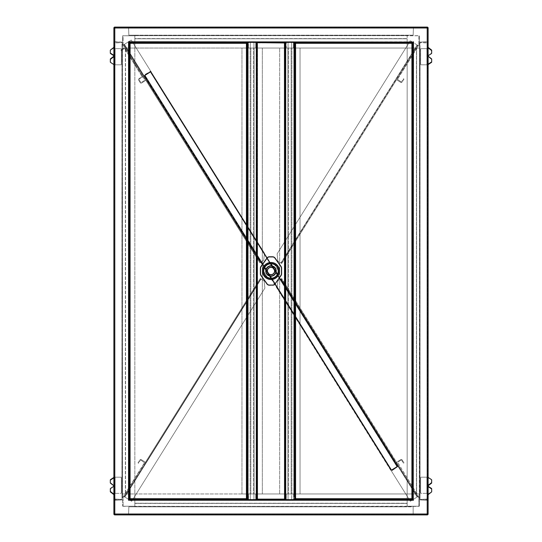 <?xml version="1.0" encoding="UTF-8"?>
<svg xmlns="http://www.w3.org/2000/svg" width="542" height="542" viewBox="0 0 542 542"><rect width="100%" height="100%" fill="white"/><g stroke="black" fill="none" stroke-linecap="round" stroke-linejoin="round"><path stroke-width="0.41" stroke-dasharray="2.71 2.03" d="M294.943 499.019L294.943 42.981L295.241 499.019L295.241 43.502L295.776 43.502L295.776 42.662L295.261 42.662L412.232 42.662L411.717 43.502L412.55 43.502L412.55 42.981L412.55 499.019L412.55 498.498L411.717 498.498L411.717 499.338L412.232 499.338L295.261 499.338L411.717 499.338L295.776 499.338L295.776 498.498L294.943 498.498L294.943 499.019L294.943 498.498L295.776 498.498L294.943 498.498L294.943 43.502L294.943 498.498L295.776 498.498L295.776 499.338L295.261 499.04L295.776 499.04L295.776 498.498L295.776 499.04L411.717 499.04L295.776 499.338L411.717 499.338L411.717 498.498L412.232 499.338L411.717 499.338L411.717 498.498L412.55 498.498L412.55 43.502L412.55 498.498L411.717 498.498L412.252 498.498L412.252 499.019L412.252 43.502L412.55 499.019L412.55 43.502L411.717 43.502L412.55 42.981L412.55 43.502L411.717 43.502L411.717 42.662L295.776 42.662L411.717 42.662L411.717 43.502L411.717 42.96L295.776 42.96L411.717 42.662L295.776 42.662L295.776 43.502L295.776 42.96L295.776 43.502L294.943 43.502L295.776 43.502L295.241 43.502L294.943 499.019M294.943 42.981L295.241 43.502L294.943 42.981M295.261 42.662L295.776 42.96L295.261 42.662M269.015 267.829A3.74 3.74 0 0 0 267.829 272.985A3.74 3.74 0 0 0 272.985 274.171A3.74 3.74 0 0 1 267.829 272.985A3.74 3.74 0 0 1 269.015 267.829A3.74 3.74 0 0 1 274.171 269.015A3.74 3.74 0 0 1 272.985 274.171A3.74 3.74 0 0 0 274.171 269.015A3.74 3.74 0 0 0 269.015 267.829A3.74 3.74 0 0 0 267.829 272.985A3.74 3.74 0 0 0 272.985 274.171A3.74 3.74 0 0 0 274.171 269.015A3.74 3.74 0 0 0 269.015 267.829A3.74 3.74 0 0 1 274.171 269.015A3.74 3.74 0 0 1 272.985 274.171A3.74 3.74 0 0 1 267.829 272.985A3.74 3.74 0 0 1 269.015 267.829A3.74 3.74 0 0 0 267.829 272.985A3.74 3.74 0 0 0 272.985 274.171A3.74 3.74 0 0 0 274.171 269.015A3.74 3.74 0 0 0 269.015 267.829A3.74 3.74 0 0 1 274.171 269.015A3.74 3.74 0 0 1 272.985 274.171A3.74 3.74 0 0 1 267.829 272.985A3.74 3.74 0 0 1 269.015 267.829A3.74 3.74 0 0 0 267.829 272.985A3.74 3.74 0 0 0 272.985 274.171A3.74 3.74 0 0 0 274.171 269.015A3.74 3.74 0 0 0 269.015 267.829M272.904 274.049A3.591 3.591 0 0 1 267.951 272.904A3.591 3.591 0 0 1 269.096 267.951A3.591 3.591 0 0 1 274.049 269.096A3.591 3.591 0 0 1 272.904 274.049M266.061 271A4.939 4.939 0 0 1 271 266.061A4.939 4.939 0 0 1 275.939 271A4.939 4.939 0 0 1 271 275.939A4.939 4.939 0 0 1 266.061 271M265.912 271A5.088 5.088 0 0 0 271 276.088A5.088 5.088 0 0 0 276.088 271A5.088 5.088 0 0 1 271 276.088A5.088 5.088 0 0 1 265.912 271A5.088 5.088 0 0 1 271 265.912A5.088 5.088 0 0 1 276.088 271A5.088 5.088 0 0 0 271 265.912A5.088 5.088 0 0 0 265.912 271A5.088 5.088 0 0 0 271 276.088A5.088 5.088 0 0 0 276.088 271A5.088 5.088 0 0 0 271 265.912A5.088 5.088 0 0 0 265.912 271M278.331 271A7.331 7.331 0 0 1 271 278.331A7.331 7.331 0 0 1 263.669 271A7.331 7.331 0 0 1 271 263.669A7.331 7.331 0 0 1 278.331 271A7.331 7.331 0 0 1 271 278.331A7.331 7.331 0 0 1 263.669 271A7.331 7.331 0 0 1 271 263.669A7.331 7.331 0 0 1 278.331 271A7.331 7.331 0 0 0 271 263.669A7.331 7.331 0 0 0 263.669 271A7.331 7.331 0 0 0 271 278.331A7.331 7.331 0 0 0 278.331 271M262.619 271A8.381 8.381 0 0 0 271 279.381A8.381 8.381 0 0 0 279.381 271A8.381 8.381 0 0 1 271 279.381A8.381 8.381 0 0 1 262.619 271A8.381 8.381 0 0 1 271 262.619A8.381 8.381 0 0 1 279.381 271A8.381 8.381 0 0 0 271 262.619A8.381 8.381 0 0 0 262.619 271A8.381 8.381 0 0 0 271 279.381A8.381 8.381 0 0 0 279.381 271A8.381 8.381 0 0 0 271 262.619A8.381 8.381 0 0 0 262.619 271A8.381 8.381 0 0 0 271 279.381A8.381 8.381 0 0 0 279.381 271A8.381 8.381 0 0 0 271 262.619A8.381 8.381 0 0 0 262.619 271A8.381 8.381 0 0 1 271 262.619A8.381 8.381 0 0 1 279.381 271A8.381 8.381 0 0 0 271 262.619A8.381 8.381 0 0 0 262.619 271A8.381 8.381 0 0 1 271 262.619A8.381 8.381 0 0 1 279.381 271A8.381 8.381 0 0 1 271 279.381A8.381 8.381 0 0 1 262.619 271A8.381 8.381 0 0 0 271 279.381A8.381 8.381 0 0 0 279.381 271A8.381 8.381 0 0 0 271 262.619A8.381 8.381 0 0 0 262.619 271A8.381 8.381 0 0 1 271 262.619A8.381 8.381 0 0 1 279.381 271M269.401 256.935L269.401 256.786A2.995 2.995 0 0 0 266.962 258.039L267.084 258.127A2.845 2.845 0 0 1 269.401 256.935L272.599 256.786A2.995 2.995 0 0 1 275.038 258.039A2.995 2.995 0 0 0 272.599 256.786L269.401 256.786A2.995 2.995 0 0 0 266.962 258.039A2.995 2.995 0 0 1 269.401 256.786A2.995 2.995 0 0 0 266.962 258.039L260.932 266.481A2.995 2.995 0 0 0 260.377 268.215A2.995 2.995 0 0 1 260.932 266.481A2.995 2.995 0 0 0 260.377 268.215L260.377 273.785A2.995 2.995 0 0 0 260.932 275.519A2.995 2.995 0 0 1 260.377 273.785A2.995 2.995 0 0 0 260.932 275.519L266.962 283.961A2.995 2.995 0 0 0 269.401 285.214L272.599 285.214A2.995 2.995 0 0 0 275.038 283.961L281.068 275.519A2.995 2.995 0 0 0 281.623 273.785L281.623 268.215A2.995 2.995 0 0 0 281.068 266.481L275.038 258.039L281.068 266.481A2.995 2.995 0 0 1 281.623 268.215L281.623 273.785A2.995 2.995 0 0 1 281.068 275.519L275.038 283.961A2.995 2.995 0 0 1 272.599 285.214L269.401 285.214A2.995 2.995 0 0 1 266.962 283.961L260.932 275.519L267.084 283.873A2.845 2.845 0 0 0 269.401 285.065L272.599 285.065A2.845 2.845 0 0 0 274.916 283.873L280.946 275.431A2.845 2.845 0 0 0 281.474 273.785L281.474 268.215A2.845 2.845 0 0 0 280.946 266.569L274.916 258.127A2.845 2.845 0 0 0 272.599 256.935L269.401 256.935A2.845 2.845 0 0 0 267.084 258.127L261.054 266.569A2.845 2.845 0 0 0 260.526 268.215L260.526 273.785A2.845 2.845 0 0 0 261.054 275.431L267.084 283.873L261.054 275.431A2.845 2.845 0 0 1 260.526 273.785L260.526 268.215A2.845 2.845 0 0 1 261.054 266.569L267.084 258.127A2.845 2.845 0 0 1 269.401 256.935L272.599 256.935A2.845 2.845 0 0 1 274.916 258.127L280.946 266.569A2.845 2.845 0 0 1 281.474 268.215L281.474 273.785A2.845 2.845 0 0 1 280.946 275.431L274.916 283.873A2.845 2.845 0 0 1 272.599 285.065L269.401 285.065A2.845 2.845 0 0 1 267.084 283.873L261.054 275.431A2.845 2.845 0 0 1 260.526 273.785L260.377 273.785A2.995 2.995 0 0 0 260.932 275.519L261.054 275.431M413.153 42.066L413.451 500.239L413.451 41.761L413.153 48.048L413.153 42.066L128.847 42.066L134.836 42.066L128.847 42.066L128.847 499.934L257.443 499.934L257.531 499.04L284.469 499.04L257.443 499.338L284.557 499.338L284.557 499.934L284.557 499.338L284.557 499.934L257.443 499.934L257.443 499.338L284.557 499.338M256.339 499.636L247.958 499.636L247.958 42.364L256.339 42.364L256.637 499.636L256.637 499.128L257.531 499.04L257.531 42.96L256.637 42.872L256.637 42.364L256.637 48.048L256.637 42.872L256.637 48.048L256.637 42.872L257.531 42.96L257.233 499.128L257.233 42.872L257.443 42.066L284.557 42.066L257.443 42.066L284.557 42.066L284.469 42.96L257.443 42.662L284.767 42.872L284.767 499.128L284.557 499.934L257.443 499.934L257.531 499.04L257.443 499.934L413.153 499.934L407.164 499.934L413.153 499.934L413.153 48.048L413.153 499.934M257.443 499.338L257.443 499.934L284.557 499.934L284.469 499.04L285.363 499.128L284.469 499.04L284.557 42.066L284.557 42.662L257.443 42.662L257.443 42.066L257.531 42.96L285.363 42.872L285.363 48.048L285.363 42.872L284.767 42.872L284.767 499.128L284.767 42.872L285.363 42.872L285.363 499.128L284.767 499.128L285.363 499.128L285.363 48.048L285.363 499.636L285.363 42.872L284.767 42.872M284.557 42.662L284.557 42.066L257.443 42.066L284.557 42.066L284.557 42.662L257.443 42.662M256.339 42.364L256.637 48.048L256.637 42.872L257.233 42.872L257.233 499.128L256.637 499.128L256.637 493.952L256.637 499.128L257.233 499.128L256.637 499.128L256.637 42.872L257.233 42.872L257.233 499.128M247.958 42.364L247.66 499.636L247.66 493.952L247.66 499.636L256.637 499.636L256.637 48.048L256.637 499.636L255.736 499.636L255.736 493.952L253.941 493.952L253.941 499.636L253.941 493.952L248.554 493.952L248.554 499.636L248.554 493.952L248.107 493.952L250.35 493.952L250.35 499.636L250.35 493.952L250.871 493.952L250.126 493.952L255.736 493.952L255.736 499.636L247.958 499.636M248.554 42.364L247.66 42.364L248.554 42.364L248.554 48.048L250.35 48.048L250.35 42.364L248.554 42.364L248.554 48.048L248.554 42.364L250.35 42.364L250.35 48.048L255.736 48.048L255.736 42.364L250.35 42.364L253.941 42.364L253.941 48.048L253.941 42.364L253.941 48.048L262.321 48.048L262.321 493.952L262.321 48.048L262.321 493.952L262.321 48.048L279.679 48.048L279.679 493.952L279.679 48.048L279.679 493.952L279.679 48.048L285.512 48.048L256.488 48.048L256.488 493.952L285.512 493.952L256.488 493.952L256.488 48.048L256.183 493.952L255.736 493.952L256.183 493.952L256.183 48.048L256.183 493.952L256.183 48.048L255.736 48.048L256.183 48.048L255.736 48.048L255.736 42.364L255.736 48.048L250.126 48.048L255.736 48.048L255.736 42.364L256.637 42.364L253.941 42.364L253.941 48.048L253.419 48.048L253.419 493.952L253.419 48.048L253.419 493.952L253.419 48.048L254.164 48.048L254.164 493.952L254.164 48.048L254.164 493.952L254.164 48.048L250.126 48.048L250.126 493.952L250.126 48.048L250.126 493.952L250.126 48.048L250.871 48.048L250.871 493.952L250.871 48.048L250.871 493.952L250.871 48.048L250.35 48.048L250.35 42.364L250.35 48.048L248.107 48.048L248.554 48.048L248.554 42.364M248.107 48.048L248.554 48.048L248.107 48.048L248.107 493.952L248.107 48.048M241.969 493.952L241.969 48.048L247.809 48.048L247.809 493.952L250.35 493.952L250.35 499.636L250.35 493.952L255.736 493.952L255.736 499.636L255.736 493.952L256.488 493.952L253.941 493.952L253.941 499.636L253.941 493.952L255.736 493.952L248.554 493.952L248.554 499.636L248.554 493.952L250.35 493.952L247.809 493.952L247.809 48.048L241.969 48.048L241.969 493.952L241.969 48.048L241.969 493.952L247.809 493.952L121.964 493.952L134.836 493.952L134.836 506.817L128.847 506.817L128.549 514.9L114.782 514.9A0.901 0.901 0 0 1 113.888 513.999L113.888 500.239L121.964 499.934L121.964 48.048L121.964 499.934L113.888 500.239L114.186 48.048L113.888 513.999A0.901 0.901 0 0 0 114.782 514.9A0.901 0.901 0 0 1 113.888 513.999L113.888 28.001A0.901 0.901 0 0 1 114.782 27.1L128.549 27.1L128.847 35.183L134.836 35.183L134.836 35.691L122.675 35.779L122.567 48.048L121.964 48.048L122.478 48.048L122.478 498.186A0.901 0.901 0 0 1 122.6 497.739A0.901 0.901 0 0 0 122.478 498.186L122.478 493.952L122.6 497.739A0.901 0.901 0 0 1 122.614 497.712A0.901 0.901 0 0 0 122.6 497.739L122.567 493.952L420.036 493.952L407.164 493.952L407.164 506.404L418.925 506.221L407.164 506.309L407.164 506.817L413.153 506.817L413.153 514.602L413.153 506.817L413.153 514.602L413.153 506.817L128.847 506.817L128.549 514.9L114.782 514.9L427.218 514.9A0.901 0.901 0 0 0 428.112 513.999L428.112 500.239L420.036 499.934L420.036 42.066L428.112 41.761L428.112 28.001A0.901 0.901 0 0 0 427.218 27.1L413.451 27.1L413.153 35.183L407.164 35.183L407.164 35.691L419.325 35.779L418.925 35.779L418.925 43.814L397.008 78.976L418.878 43.97L418.925 35.691L407.164 35.691L407.164 506.221L419.325 506.221L407.164 506.221L407.164 48.048L416.439 48.048L416.439 493.952L416.534 48.048L416.534 493.952L416.534 48.048L420.036 48.048L420.036 42.066L428.112 41.761L428.112 28.001A0.901 0.901 0 0 0 427.218 27.1L413.451 27.1L413.153 35.183L407.164 35.183L407.164 493.952L407.164 35.779L419.325 35.779L419.4 44.261A0.901 0.901 0 0 0 419.522 43.814L419.522 48.048L420.036 48.048L420.036 499.934L428.112 500.239L428.112 493.952L428.112 513.999L428.112 28.001A0.901 0.901 0 0 0 427.218 27.1L128.549 27.1L128.847 35.183L134.836 35.183L134.836 35.691L123.075 35.779L134.836 35.779L123.075 35.779L123.075 43.814L123.075 35.779L122.675 35.779L122.6 44.261A0.901 0.901 0 0 1 122.478 43.814L122.384 493.952L122.384 48.048L125.378 48.048L122.478 48.048L122.478 493.952L134.836 493.952L134.836 506.221L134.836 493.952L241.969 493.952M285.661 42.364L294.042 42.364L294.042 499.636L285.661 499.636L285.661 42.364L284.469 42.96L284.469 499.04L256.637 499.128M285.661 499.636L294.34 499.636L294.34 42.364L294.34 48.048L294.34 42.364L285.363 42.364L285.363 493.952L285.363 42.364L286.264 42.364L286.264 48.048L288.059 48.048L288.059 42.364L288.059 48.048L293.446 48.048L293.446 42.364L293.446 48.048L293.893 48.048L291.65 48.048L291.65 42.364L291.65 48.048L291.129 48.048L291.874 48.048L286.264 48.048L286.264 42.364L286.264 48.048L288.059 48.048L288.059 42.364L291.65 42.364L291.65 48.048L293.446 48.048L293.446 42.364L294.042 42.364M294.042 499.636L293.446 499.636L293.446 493.952L291.65 493.952L291.65 499.636L291.65 493.952L286.264 493.952L286.264 499.636L286.264 493.952L285.512 493.952L285.512 48.048L285.512 493.952L286.264 493.952L285.817 493.952L285.817 48.048L285.817 493.952L285.817 48.048L285.817 493.952L288.059 493.952L288.059 499.636L288.059 493.952L286.264 493.952L286.264 499.636L285.363 499.636L285.363 42.872M293.446 493.952L293.446 499.636L286.264 499.636L286.264 493.952L288.059 493.952L288.059 499.636L288.059 493.952L291.874 493.952L286.264 493.952L288.581 493.952L288.581 48.048L288.581 493.952L288.581 48.048L288.581 493.952L287.836 493.952L287.836 48.048L287.836 493.952L287.836 48.048L287.836 493.952L291.874 493.952L291.874 48.048L291.874 493.952L291.874 48.048L291.874 493.952L291.129 493.952L291.129 48.048L291.129 493.952L291.129 48.048L291.129 493.952L293.446 493.952L291.65 493.952L291.65 499.636L291.65 493.952L293.446 493.952L293.446 499.636L293.446 493.952L293.893 493.952L291.65 493.952L293.446 493.952M300.031 48.048L300.031 493.952L293.893 493.952L294.191 48.048L291.65 48.048L291.65 42.364L293.446 42.364L293.446 48.048L286.264 48.048L286.264 42.364L288.059 42.364L288.059 48.048L285.512 48.048L294.191 48.048L294.191 493.952L300.031 493.952L300.031 48.048L300.031 493.952L300.031 48.048L294.191 48.048L407.164 48.048L407.164 35.596L419.325 35.779L419.4 44.261A0.901 0.901 0 0 1 419.386 44.288A0.901 0.901 0 0 0 419.4 44.261L419.325 35.779L419.433 48.048L407.164 48.048L416.622 48.048L416.622 493.952L416.622 48.048L419.522 48.048L419.522 498.186A0.901 0.901 0 0 0 419.4 497.739L419.522 493.952L419.522 498.186A0.901 0.901 0 0 0 419.4 497.739L419.4 498.186L419.4 497.739A0.901 0.901 0 0 0 419.386 497.712A0.901 0.901 0 0 1 419.4 497.739L419.433 493.952L300.031 493.952L419.433 493.952L419.325 506.221L419.616 48.048L419.616 493.952L419.616 48.048L419.522 493.952L419.522 48.048L134.836 48.048L241.969 48.048L134.836 48.048L134.836 493.952L407.164 493.952L407.164 503.227L134.836 503.227L134.836 48.048L125.561 48.048L125.561 493.952L125.466 48.048L125.466 493.952L125.378 48.048L125.378 493.952L125.378 48.048L134.836 48.048L134.836 493.952L134.836 35.779L122.675 35.779L134.836 35.779L134.836 45.779L131.259 40.054L124.206 44.458L126.726 48.048L124.206 44.458L131.259 40.054L124.403 44.336L131.259 40.054L264.469 253.236L263.676 260.438L264.469 253.236L131.259 40.054L264.469 253.236L134.836 45.779L134.836 48.048L134.836 38.773L134.836 48.048L300.031 48.048M426.913 48.645L426.913 64.81L427.218 48.645L421.229 48.645A0.596 0.596 0 0 0 420.633 49.247L420.633 64.207A0.596 0.596 0 0 0 421.229 64.81L427.814 64.81L427.814 48.645L421.229 48.645L427.218 48.645L427.218 42.96L427.218 64.81L427.814 64.81L427.218 64.81L427.218 42.96L420.633 42.662L420.633 42.066L426.913 42.066A0.901 0.901 0 0 1 427.814 42.96L427.218 42.96L427.218 64.81L421.229 64.81A0.596 0.596 0 0 1 420.633 64.207L420.633 49.247A0.596 0.596 0 0 1 421.229 48.645L427.814 48.645L427.218 48.645L427.814 48.645L427.814 42.96L427.814 64.81L421.229 64.81L426.913 64.81L426.913 48.645M426.913 477.19L426.913 493.356L426.913 477.19L421.229 477.19L427.218 477.19L427.218 493.356L421.229 493.356A0.596 0.596 0 0 1 420.633 492.753L420.633 477.793L420.633 492.753A0.596 0.596 0 0 0 421.229 493.356A0.596 0.596 0 0 1 420.633 492.753L420.633 477.793A0.596 0.596 0 0 1 421.229 477.19A0.596 0.596 0 0 0 420.633 477.793A0.596 0.596 0 0 1 421.229 477.19L427.814 477.19L427.814 493.356L426.913 493.356L427.218 477.19L427.814 477.19L427.218 477.19L427.218 499.04L427.218 493.356L426.913 499.338L420.633 499.338L421.229 499.338L420.633 499.338L420.633 499.934L420.633 499.338L420.633 499.934L426.913 499.934A0.901 0.901 0 0 0 427.814 499.04L427.218 499.04L427.218 477.19L421.229 477.19A0.596 0.596 0 0 0 420.633 477.793L420.633 492.753A0.596 0.596 0 0 0 421.229 493.356L427.814 493.356L427.218 493.356L427.814 493.356L427.814 477.19L426.913 477.19L426.913 493.356L426.913 477.19M420.633 49.247L420.633 64.207L420.633 49.247A0.596 0.596 0 0 1 421.229 48.645A0.596 0.596 0 0 0 420.633 49.247M421.229 42.066L426.913 42.066L420.633 42.066L421.229 42.066L420.633 42.066L420.633 42.662L421.229 42.662L420.633 42.662L420.633 42.066L420.633 42.662L427.814 42.96A0.901 0.901 0 0 0 426.913 42.066L421.229 42.066L421.229 42.662L421.229 42.066M419.522 43.814L419.522 48.048L419.4 44.261A0.901 0.901 0 0 0 419.522 43.814M419.386 44.288L397.516 79.295L419.386 44.288M417.936 45.474L397.008 78.976A0.901 0.901 0 0 0 397.293 80.216L400.843 82.431L397.293 80.216A0.901 0.901 0 0 1 397.008 78.976L281.711 263.48L280.952 263.005L281.711 263.48L284.726 258.663L284.218 258.344L284.726 258.663L397.008 78.976L281.711 263.48L281.203 263.168L417.428 45.162L417.936 45.474L281.711 263.48L280.952 263.005L281.711 263.48L281.203 263.168L417.177 45L417.936 45.474L397.008 78.976L417.936 45.474L417.177 45L417.936 45.474M397.516 79.295L401.161 81.93L397.516 79.295M401.161 81.93L401.575 81.828L401.161 81.93M400.843 82.431A0.901 0.901 0 0 0 402.083 82.147A0.901 0.901 0 0 1 400.843 82.431M403.986 79.105L402.083 82.147L403.986 79.105L403.478 78.786L401.575 81.828L403.478 78.786L403.986 79.105M427.814 45.406L427.814 42.96A0.901 0.901 0 0 0 426.913 42.066A0.901 0.901 0 0 1 427.814 42.96L427.814 45.833L427.814 45.406L427.218 45.406L427.814 45.406M428.112 47.364L428.038 47.764L427.218 46.937L428.085 47.344L428.085 55.372L427.814 45.833L427.814 55.44L427.218 55.44M427.814 46.605L427.218 46.605M428.112 47.825L428.112 55.745M431.683 52.933A0.596 0.42 7.1 0 1 431.52 53.15L431.466 53.57M428.112 64.186L428.038 64.627L427.218 64.186L428.085 64.207L428.085 56.178L427.814 64.81L427.814 55.02L427.218 55.352L428.038 55.792L431.52 53.15M427.814 55.02L427.218 55.02M420.633 64.207A0.596 0.596 0 0 0 421.229 64.81A0.596 0.596 0 0 1 420.633 64.207M427.218 64.81L427.814 64.81L427.218 64.81M427.814 63.854L427.218 63.854M428.112 64.579L428.038 56.598L431.466 59.247A0.596 0.42 -172.9 0 1 431.642 59.559L431.642 62.113M427.814 55.44L427.218 55.772L428.038 56.598L428.112 56.199M427.814 499.04L427.814 493.356L427.814 499.04A0.901 0.901 0 0 1 426.913 499.934L420.633 499.934L421.229 499.934L420.633 499.934L420.633 499.338L427.814 499.04A0.901 0.901 0 0 1 426.913 499.934L421.229 499.934L426.913 499.934A0.901 0.901 0 0 0 427.814 499.04L427.814 496.594L427.814 499.04M427.814 496.594L427.814 496.167L427.814 496.594L427.218 496.594L427.814 496.594M428.112 494.636L428.038 494.236L427.218 495.063L428.085 494.656L428.085 486.628L427.814 496.167L427.814 486.56L427.218 486.56M427.814 495.395L427.218 495.395M431.642 488.721L431.642 491.276A0.596 0.42 -7.1 0 1 431.466 491.587L428.038 494.236L428.112 486.255M431.466 479.595L428.038 477.373L427.218 477.814L428.085 477.793L428.085 485.822L427.814 477.19L427.814 486.98L427.218 486.648L428.038 486.208L428.112 486.648M427.814 486.98L427.218 486.98M427.218 477.19L427.814 477.19L427.218 477.19M427.814 478.146L427.218 478.146M428.112 477.421L428.112 485.341M427.814 486.56L427.218 486.228L428.038 485.402L428.112 485.801M420.036 48.048L420.036 42.066L427.814 42.066L427.814 493.952L427.814 42.066L420.036 42.066L420.036 48.048M413.451 27.1L413.153 35.183L407.164 35.183L413.153 35.183L413.451 27.1M115.087 477.19L115.087 493.356L115.087 477.19L120.771 477.19L114.782 477.19L114.782 493.356L120.771 493.356A0.596 0.596 0 0 0 121.367 492.753L121.367 477.793L121.367 492.753A0.596 0.596 0 0 1 120.771 493.356A0.596 0.596 0 0 0 121.367 492.753L121.367 477.793A0.596 0.596 0 0 0 120.771 477.19A0.596 0.596 0 0 1 121.367 477.793A0.596 0.596 0 0 0 120.771 477.19L114.186 477.19L114.186 493.356L115.087 493.356L114.782 477.19L114.186 477.19L114.782 477.19L114.782 499.04L114.782 493.356L115.087 499.338L121.367 499.338L120.771 499.338L121.367 499.338L121.367 499.934L121.367 499.338L121.367 499.934L115.087 499.934A0.901 0.901 0 0 1 114.186 499.04L114.782 499.04L114.782 477.19L120.771 477.19A0.596 0.596 0 0 1 121.367 477.793L121.367 492.753A0.596 0.596 0 0 1 120.771 493.356L114.186 493.356L114.782 493.356L114.186 493.356L114.186 477.19L115.087 477.19L115.087 493.356L115.087 477.19M115.087 48.645L115.087 64.81L114.782 48.645L120.771 48.645A0.596 0.596 0 0 1 121.367 49.247L121.367 64.207A0.596 0.596 0 0 1 120.771 64.81L114.186 64.81L114.186 48.645L120.771 48.645L114.782 48.645L114.782 42.96L114.782 64.81L114.186 64.81L114.782 64.81L114.782 42.96L121.367 42.662L120.771 42.662L121.367 42.662L121.367 42.066L121.367 42.662L121.367 42.066L115.087 42.066A0.901 0.901 0 0 0 114.186 42.96L114.782 42.96L115.087 64.81L115.087 48.645L114.186 48.645L114.782 48.645L114.186 48.645L114.186 42.96L114.186 64.81L120.771 64.81A0.596 0.596 0 0 0 121.367 64.207L121.367 49.247A0.596 0.596 0 0 0 120.771 48.645L115.087 48.645L115.087 64.81L120.771 64.81L115.087 64.81L115.087 48.645M121.367 49.247L121.367 64.207A0.596 0.596 0 0 1 120.771 64.81A0.596 0.596 0 0 0 121.367 64.207L121.367 49.247A0.596 0.596 0 0 0 120.771 48.645A0.596 0.596 0 0 1 121.367 49.247M120.771 42.066L115.087 42.066L121.367 42.066L121.367 42.662L114.186 42.96A0.901 0.901 0 0 1 115.087 42.066L120.771 42.066L120.771 42.662L120.771 42.066M114.186 45.406L114.186 42.96A0.901 0.901 0 0 1 115.087 42.066A0.901 0.901 0 0 0 114.186 42.96L114.186 45.833L114.186 45.406L114.782 45.406L114.186 45.406M113.888 47.364L113.962 47.764L114.782 46.937L113.915 47.344L113.915 55.372L114.186 45.833L114.186 55.44L114.782 55.44M114.186 46.605L114.782 46.605M110.358 53.279L110.358 50.724A0.596 0.42 172.9 0 1 110.534 50.413L113.962 47.764L113.888 55.745M110.534 62.405L113.962 64.627L114.782 64.186L113.915 64.207L113.915 56.178L114.186 64.81L114.186 55.02L114.782 55.352L113.962 55.792L113.888 55.352M114.186 55.02L114.782 55.02M121.964 42.066L113.888 41.761L113.888 28.001A0.901 0.901 0 0 1 114.782 27.1L128.549 27.1L128.847 35.183L134.836 35.183L128.847 35.183L128.549 27.1L134.836 27.1L114.782 27.1A0.901 0.901 0 0 0 113.888 28.001L113.888 48.048L113.888 41.761L114.186 48.048L114.186 42.066L121.964 42.066L114.186 42.066L121.964 42.066L121.964 48.048L121.964 42.066M128.847 48.048L128.847 493.952L128.847 48.048M114.782 64.81L114.186 64.81L114.782 64.81M114.186 63.854L114.782 63.854M113.888 64.579L113.888 56.659M114.186 55.44L114.782 55.772L113.962 56.598L113.888 56.199M122.478 43.814L122.478 48.048L134.836 48.048L126.726 48.048L260.627 262.342L259.869 262.816L256.854 257.992L259.869 262.816L260.627 262.342L259.869 262.816L145.371 79.579L256.854 257.992L257.362 257.674L256.854 257.992L145.371 79.579L259.869 262.816L260.377 262.497L124.152 44.491L123.644 44.81L124.206 44.458L123.644 44.81L145.371 79.579A0.901 0.901 0 0 1 145.087 80.819A0.901 0.901 0 0 0 145.371 79.579L123.122 43.97L145.371 79.579L123.644 44.81L124.403 44.336L260.377 262.497L124.152 44.491L123.644 44.81L145.371 79.579L123.644 44.81L124.152 44.491L260.377 262.497L124.403 44.336L260.627 262.342L263.676 260.438L260.627 262.342L263.676 260.438L264.469 253.236L263.676 260.438L260.627 262.342L126.726 48.048L122.567 48.048L122.675 35.779L122.6 44.261A0.901 0.901 0 0 0 122.614 44.288A0.901 0.901 0 0 1 122.478 43.814M114.186 499.04L114.186 493.356L114.186 499.04A0.901 0.901 0 0 0 115.087 499.934L121.367 499.934L120.771 499.934L121.367 499.934L121.367 499.338L114.186 499.04A0.901 0.901 0 0 0 115.087 499.934L120.771 499.934L115.087 499.934A0.901 0.901 0 0 1 114.186 499.04L114.186 496.594L114.186 499.04M114.186 496.594L114.186 496.167L114.186 496.594L114.782 496.594L114.186 496.594M113.888 494.636L113.962 494.236L114.782 495.063L113.915 494.656L113.915 486.628L114.186 496.167L114.186 486.56L114.782 486.56M114.186 495.395L114.782 495.395M113.888 494.175L113.888 486.255M110.317 489.067A0.596 0.42 -172.9 0 1 110.48 488.85L110.534 488.43M113.888 477.814L113.962 477.373L114.782 477.814L113.915 477.793L113.915 485.822L114.186 477.19L114.186 486.98L114.782 486.648L113.962 486.208L110.48 488.85M114.186 486.98L114.782 486.98M114.782 477.19L114.186 477.19L114.782 477.19M114.186 478.146L114.782 478.146M113.888 477.421L113.962 485.402L110.534 482.753A0.596 0.42 7.1 0 1 110.358 482.441L110.358 479.887M114.186 486.56L114.782 486.228L113.962 485.402L113.888 485.801M122.614 497.712L144.484 462.705L122.614 497.712M144.992 463.024L123.122 498.03L144.992 463.024A0.901 0.901 0 0 0 144.707 461.784L141.157 459.569L144.707 461.784A0.901 0.901 0 0 1 144.992 463.024L260.289 278.52L257.274 283.337L260.289 278.52L261.048 278.995L260.289 278.52L260.797 278.832L124.572 496.838L131.672 501.282L264.889 288.1L264.096 280.898L260.289 278.52L144.992 463.024L257.274 283.337L257.782 283.656L257.274 283.337L144.992 463.024M144.484 462.705L140.839 460.07L144.484 462.705M140.839 460.07L140.425 460.172L140.839 460.07M141.157 459.569A0.901 0.901 0 0 0 139.917 459.853A0.901 0.901 0 0 1 141.157 459.569M138.014 462.895L139.917 459.853L138.014 462.895L138.522 463.214L140.425 460.172L138.522 463.214L138.014 462.895M122.675 506.221L123.075 506.221L122.675 506.221L122.567 493.952L122.675 506.221L134.836 506.221L122.675 506.221M123.075 498.186L123.075 506.221L123.075 498.186M123.075 506.221L134.836 506.221L123.075 506.221M134.836 506.309L134.836 506.817L407.164 506.817L407.164 503.227L134.836 503.227L407.164 503.322L134.836 503.322L407.164 503.41L134.836 503.41L134.836 506.404L418.925 506.221L418.925 498.186L418.925 506.309L416.534 506.404L134.836 506.309M123.075 506.309L125.378 506.309L123.075 506.309M134.836 35.691L134.836 38.773L407.164 38.773L134.836 38.773L407.164 38.678L134.836 38.678L407.164 38.59L134.836 38.59L134.836 35.691L407.164 35.691L134.836 35.596L407.164 35.596L134.836 35.691M413.451 514.9L427.218 514.9L413.451 514.9M128.847 499.934L128.847 493.952L128.549 500.239L413.451 500.239M128.549 514.9L134.836 514.9L128.549 514.9L128.847 506.817L134.836 506.817L128.847 506.817L128.549 514.9M256.637 42.872L257.233 42.872M257.443 499.934L284.557 499.934M285.363 499.128L284.767 499.128M274.916 283.873L281.068 275.519L274.916 283.873A2.845 2.845 0 0 1 272.599 285.065L269.401 285.065A2.845 2.845 0 0 1 267.084 283.873L267.084 283.873M281.474 273.785L281.623 268.215L281.474 273.785A2.845 2.845 0 0 1 280.946 275.431L280.946 275.431M280.946 266.569L275.038 258.039L280.946 266.569A2.845 2.845 0 0 1 281.474 268.215L281.474 268.215M269.401 285.065L272.599 285.065M134.836 499.934L407.164 499.934L134.836 499.934M273.852 275.566A5.386 5.386 0 0 0 275.566 268.148A5.386 5.386 0 0 0 268.148 266.434A5.386 5.386 0 0 0 266.434 273.852A5.386 5.386 0 0 0 273.852 275.566A5.386 5.386 0 0 0 275.566 268.148A5.386 5.386 0 0 0 268.148 266.434A5.386 5.386 0 0 0 266.434 273.852A5.386 5.386 0 0 0 273.852 275.566A5.386 5.386 0 0 1 266.434 273.852A5.386 5.386 0 0 1 268.148 266.434A5.386 5.386 0 0 1 275.566 268.148A5.386 5.386 0 0 1 273.852 275.566A5.386 5.386 0 0 1 266.434 273.852A5.386 5.386 0 0 1 268.148 266.434A5.386 5.386 0 0 1 275.566 268.148A5.386 5.386 0 0 1 273.852 275.566M264.042 272.003A7.032 7.032 0 0 1 274.95 265.18L277.958 269.997A7.032 7.032 0 0 1 267.05 276.82L264.042 272.003A7.032 7.032 0 0 1 264.523 268.256L270.986 278.032A7.032 7.032 0 0 0 277.328 274.069A7.032 7.032 0 0 1 270.986 278.032L270.627 278.026A7.032 7.032 0 0 1 267.05 276.82L264.042 272.003L267.05 276.82A7.032 7.032 0 0 0 270.627 278.026L264.672 267.931A7.032 7.032 0 0 1 271.014 263.968A7.032 7.032 0 0 0 264.672 267.931L270.627 278.026L264.523 268.256A7.032 7.032 0 0 0 264.042 272.003L267.05 276.82A7.032 7.032 0 0 0 277.958 269.997A7.032 7.032 0 0 1 277.477 273.744L271.373 263.974A7.032 7.032 0 0 1 274.95 265.18A7.032 7.032 0 0 0 264.042 272.003M277.328 274.069L271.014 263.968L277.328 274.069M274.95 265.18A7.032 7.032 0 0 0 271.373 263.974L277.477 273.744A7.032 7.032 0 0 0 277.958 269.997L274.95 265.18M397.679 466.106L396.968 466.547L397.245 466.987L391.859 470.348L144.809 74.979L391.859 470.348L144.809 74.979L391.859 470.348L397.245 466.987L396.968 466.547L397.679 466.106A0.84 0.84 0 0 1 397.415 467.258A0.84 0.84 0 0 0 397.679 466.106L396.968 466.547L397.428 466.262L150.92 71.774L397.428 466.262A0.542 0.542 0 0 1 397.252 467.008L392.035 470.619L397.252 467.008A0.542 0.542 0 0 0 397.428 466.262L397.679 466.106M150.466 72.059L151.171 71.612A0.84 0.84 0 0 0 150.019 71.348A0.84 0.84 0 0 1 151.171 71.612L150.466 72.059L150.188 71.619L150.466 72.059L150.92 71.774A0.542 0.542 0 0 0 150.175 71.598L144.639 74.708L150.175 71.598A0.542 0.542 0 0 1 150.92 71.774L150.466 72.059L150.188 71.619L144.809 74.979L150.188 71.619L144.809 74.979L150.188 71.619L397.245 466.987L150.466 72.059M397.232 465.957L151.11 72.079L397.232 465.957M397.245 466.987L391.859 470.348L397.252 467.008M134.836 35.183L407.164 35.183L134.836 35.183M427.814 499.934L420.036 499.934L427.814 499.934L427.814 493.952L427.814 499.934M128.847 42.066L413.451 41.761M264.523 268.256L144.558 76.273L264.523 268.256M134.836 506.817L407.164 506.817L134.836 506.817M134.836 514.9L407.164 514.9L134.836 514.9M284.557 42.066L257.443 42.066M134.836 27.1L407.164 27.1L134.836 27.1M260.377 262.497L259.869 262.816L260.377 262.497M124.064 496.526L131.672 501.282L264.889 288.1L264.096 280.898L261.048 278.995L124.823 497L124.064 496.526L124.572 496.838L260.797 278.832L124.572 496.838L124.064 496.526L124.572 496.838L260.797 278.832L260.289 278.52L264.096 280.898L261.048 278.995L124.823 497L124.064 496.526M124.823 497L131.672 501.282L264.889 288.1L264.096 280.898L264.889 288.1L131.672 501.282L124.823 497L261.048 278.995L124.823 497M418.878 498.03L397.008 463.024A0.901 0.901 0 0 1 397.293 461.784A0.901 0.901 0 0 0 397.008 463.024L281.711 278.52L280.952 278.995L284.218 283.656L284.726 283.337L397.008 463.024L281.711 278.52L284.726 283.337L284.218 283.656L417.428 496.838L281.203 278.832L281.711 278.52L280.952 278.995L281.711 278.52L418.878 498.03M419.386 497.712L397.611 462.292L419.386 497.712M417.936 496.526L397.008 463.024L417.936 496.526L417.428 496.838L417.936 496.526L397.008 463.024L417.936 496.526L417.428 496.838L281.203 278.832L281.711 278.52L281.203 278.832L417.428 496.838L417.936 496.526L417.177 497L417.936 496.526M410.328 501.282L277.111 288.1L277.904 280.898L277.111 288.1L277.904 280.898L280.952 278.995L417.177 497L410.328 501.282L277.111 288.1L277.904 280.898L280.952 278.995L277.904 280.898L280.952 278.995L417.177 497L410.328 501.282L277.111 288.1L410.328 501.282L417.428 496.838L410.328 501.282M401.161 460.07L397.611 462.292L401.161 460.07M401.575 460.172L403.478 463.214L401.575 460.172M403.986 462.895L403.478 463.214L403.986 462.895L402.083 459.853L403.986 462.895M402.083 459.853A0.901 0.901 0 0 0 400.843 459.569A0.901 0.901 0 0 1 402.083 459.853M400.843 459.569L397.293 461.784L400.843 459.569M417.177 45L410.328 40.718L277.111 253.9L277.904 261.102L280.952 263.005L417.177 45L410.328 40.718L277.111 253.9L277.904 261.102L280.952 263.005L277.904 261.102L277.111 253.9L410.328 40.718L277.111 253.9L277.904 261.102L280.952 263.005L417.177 45L410.328 40.718L417.177 45L280.952 263.005L417.177 45M144.768 80.311L141.211 82.526L144.768 80.311M122.614 44.288L144.863 79.898L122.614 44.288M140.805 82.431L138.901 79.389L140.805 82.431M138.393 79.708L138.901 79.389L138.393 79.708L140.297 82.75L138.393 79.708M140.297 82.75A0.901 0.901 0 0 0 141.53 83.034A0.901 0.901 0 0 1 140.297 82.75M141.53 83.034L145.087 80.819L141.53 83.034M125.195 48.428L142.485 76.09L125.195 48.428A0.901 0.901 0 0 0 123.962 48.143A0.901 0.901 0 0 1 125.195 48.428M123.962 48.143L120.913 50.04L123.962 48.143M120.913 50.04L121.232 50.548L124.281 48.645L121.232 50.548L120.913 50.04M124.281 48.645L124.694 48.746L124.281 48.645M142.2 77.323A0.901 0.901 0 0 0 142.485 76.09A0.901 0.901 0 0 1 142.2 77.323L139.152 79.227L142.2 77.323M139.152 79.227L138.833 78.719L141.882 76.815L138.833 78.719L139.152 79.227M141.882 76.815L141.977 76.408L141.882 76.815M141.977 76.408L124.694 48.746L141.977 76.408M150.696 71.984L397.137 466.371L150.696 71.984L144.863 75.629L150.696 71.984M391.304 470.016L397.137 466.371L391.304 470.016L144.863 75.629L391.304 470.016M144.768 76.043L144.863 75.629L144.768 76.043M144.897 76.063L390.89 469.921L144.816 76.117L145.27 75.833L144.897 76.063M390.843 469.846L391.297 469.562L391.575 470.002L391.297 469.562L390.586 470.009A0.84 0.84 0 0 0 391.744 470.273A0.84 0.84 0 0 1 390.586 470.009L270.627 278.026L390.843 469.846M144.985 75.372A0.542 0.542 0 0 0 144.734 75.799A0.542 0.542 0 0 1 144.985 75.372L150.364 72.011L396.954 466.642L150.378 72.032L396.954 466.642L150.378 72.032L144.999 75.392L145.27 75.833L144.558 76.273A0.84 0.84 0 0 1 144.822 75.121A0.84 0.84 0 0 0 144.558 76.273L145.27 75.833L144.999 75.392L150.378 72.032L144.985 75.372M390.931 469.792L391.575 470.002L396.954 466.642L391.575 470.002L390.931 469.792M391.581 470.016L397.123 466.913L391.581 470.016A0.542 0.542 0 0 1 391.094 470.063A0.542 0.542 0 0 0 391.581 470.016M144.822 75.121L150.364 72.011L144.822 75.121M391.575 470.002L396.954 466.642L391.575 470.002M144.999 75.392L150.378 72.032L144.999 75.392L145.27 75.833L144.999 75.392M247.511 499.467L247.206 42.533L247.511 499.467M246.671 499.785L129.321 499.487L247.186 499.785L129.321 499.487L247.186 499.785L246.671 499.785L246.671 498.952L247.511 498.952M247.511 43.048L246.671 43.048L246.671 42.215L247.186 42.215L129.321 42.215L129.836 43.048L128.996 43.048L128.996 42.533L128.996 499.467L128.996 498.952L129.836 498.952L129.836 499.785M247.206 43.048L246.671 43.048L246.671 42.513L129.836 42.513L246.671 42.215L246.671 43.048L247.206 43.048L247.206 498.952L246.671 498.952L247.206 498.952M246.671 42.513L129.321 42.513L247.186 42.215L129.321 42.215L129.836 42.215L129.836 43.048L246.671 43.048L246.671 499.487L246.671 498.952L129.836 498.952L129.836 499.487L129.836 498.952L129.301 498.952L129.836 498.952L129.836 43.048L129.301 43.048L129.301 499.467L129.301 42.533L128.996 499.467L128.996 42.533L128.996 43.048L129.836 43.048L129.836 42.215L246.671 42.215M128.996 498.952L128.996 43.048M413.004 499.467L412.699 42.533L413.004 499.467M412.164 499.785L294.814 499.487L412.679 499.785L294.814 499.487L412.679 499.785L412.164 499.785L412.164 498.952L413.004 498.952M413.004 43.048L412.164 43.048L412.164 42.215L412.679 42.215L294.814 42.215L295.329 43.048L294.489 43.048L294.489 42.533L294.489 499.467L294.489 498.952L295.329 498.952L295.329 499.785M412.699 43.048L412.164 43.048L412.164 42.513L295.329 42.513L412.164 42.215L412.164 43.048L412.699 43.048L412.699 498.952L412.164 498.952L412.699 498.952M412.164 42.513L294.814 42.513L412.679 42.215L294.814 42.215L295.329 42.215L295.329 43.048L412.164 43.048L412.164 499.487L412.164 498.952L295.329 498.952L295.329 499.487L295.329 498.952L294.794 498.952L295.329 498.952L295.329 43.048L294.794 43.048L294.794 499.467L294.794 42.533L294.489 499.467L294.489 42.533L294.489 43.048L295.329 43.048L295.329 42.215L412.164 42.215M294.489 498.952L294.489 43.048M129.301 498.952L129.301 43.048M246.671 499.487L129.836 499.487M294.794 498.952L294.794 43.048M412.164 499.487L295.329 499.487M412.55 498.952L412.55 43.048M412.252 498.952L412.252 43.048M295.329 499.338L412.164 499.338M295.329 499.04L412.164 499.04M412.164 42.662L295.329 42.662M412.164 42.96L295.329 42.96M294.943 43.048L294.943 498.952M295.241 43.048L295.241 498.952M247.057 498.952L247.057 43.048M246.759 498.952L246.759 43.048M247.057 42.981L247.057 499.019L246.759 42.981L247.057 499.019L247.057 498.498L246.224 498.498L247.057 498.498L247.057 43.502L246.224 43.502L246.224 42.662L246.739 42.662L130.283 42.96L130.283 43.502L129.45 43.502L129.45 42.981L129.748 498.498L130.283 498.498L130.283 499.338L129.768 499.338L246.739 499.338L130.283 499.338L246.224 499.338L246.224 498.498L247.057 498.498L246.224 498.498L246.224 499.338L246.224 498.498L246.224 499.04L130.283 499.338L130.283 498.498L130.283 499.04L129.768 499.04L246.739 499.338L129.768 499.338L130.283 499.338L130.283 498.498L129.45 498.498L130.283 498.498L129.45 499.019L129.45 43.502L129.45 498.498L129.45 43.502L130.283 43.502L129.45 42.981L129.45 43.502L130.283 43.502L130.283 42.662L246.224 42.662L130.283 42.662L130.283 43.502L130.283 42.96L246.224 42.662L246.224 43.502L246.224 42.96L246.224 43.502L247.057 43.502L246.224 43.502L246.759 43.502L246.759 499.019L247.057 42.981M129.836 499.338L246.671 499.338M129.836 499.04L246.671 499.04M246.671 42.662L129.836 42.662M246.671 42.96L129.836 42.96M129.768 42.662L246.739 42.96L129.768 42.662M129.45 43.048L129.45 498.952M129.748 43.048L129.748 498.952M129.45 499.019L129.748 42.981L129.45 499.019M295.776 498.498L411.717 498.498L411.717 43.502L295.776 43.502L295.776 498.498L411.717 498.498L411.717 43.502L295.776 43.502L295.776 498.498L295.776 43.502L411.717 43.502L411.717 498.498L295.776 498.498L295.776 43.502L411.717 43.502L411.717 498.498L295.776 498.498M278.48 271A7.48 7.48 0 0 1 271 278.48A7.48 7.48 0 0 1 263.52 271A7.48 7.48 0 0 1 271 263.52A7.48 7.48 0 0 1 278.48 271A7.48 7.48 0 0 1 271 278.48A7.48 7.48 0 0 1 263.52 271A7.48 7.48 0 0 1 271 263.52A7.48 7.48 0 0 1 278.48 271A7.48 7.48 0 0 0 271 263.52A7.48 7.48 0 0 0 263.52 271A7.48 7.48 0 0 0 271 278.48A7.48 7.48 0 0 0 278.48 271M279.53 271A8.53 8.53 0 0 0 271 262.47A8.53 8.53 0 0 0 262.47 271A8.53 8.53 0 0 0 271 279.53A8.53 8.53 0 0 0 279.53 271M260.526 268.215A2.845 2.845 0 0 1 261.054 266.569L260.932 266.481A2.995 2.995 0 0 0 260.377 268.215L260.526 268.215M272.599 256.935L272.599 256.935A2.845 2.845 0 0 1 274.916 258.127L274.916 258.127M257.531 499.04L284.469 499.04L284.469 42.96L257.531 42.96L257.531 499.04M113.888 513.999L427.218 513.999L427.218 28.001L428.112 28.001M427.814 45.833L427.218 45.833L427.814 45.833M427.218 64.633L427.814 64.633L427.218 64.633M431.642 59.559L431.689 59.139M431.52 58.827L431.466 59.247M421.229 499.338L421.229 499.934L421.229 499.338M427.814 496.167L427.218 496.167L427.814 496.167M431.466 491.587L431.52 492.007M431.689 491.696L431.642 491.276M427.218 477.367L427.814 477.367L427.218 477.367M407.164 27.398L128.847 27.398L407.164 27.398M114.186 45.833L114.782 45.833L114.186 45.833M110.534 50.413L110.48 49.993M110.311 50.304L110.358 50.724M114.782 64.633L114.186 64.633L114.782 64.633M427.218 27.1L427.218 28.001L114.782 28.001L114.782 514.9M128.549 41.761L128.549 500.239M120.771 499.338L120.771 499.934L120.771 499.338M114.186 496.167L114.782 496.167L114.186 496.167M114.782 477.367L114.186 477.367L114.782 477.367M110.358 482.441L110.311 482.861M110.48 483.173L110.534 482.753M407.164 514.602L128.847 514.602L407.164 514.602M273.012 274.225A3.801 3.801 0 0 1 267.775 273.012A3.801 3.801 0 0 1 268.988 267.775A3.801 3.801 0 0 1 274.225 268.988A3.801 3.801 0 0 1 273.012 274.225A3.801 3.801 0 0 0 274.225 268.988A3.801 3.801 0 0 0 268.988 267.775A3.801 3.801 0 0 0 267.775 273.012A3.801 3.801 0 0 0 273.012 274.225M273.886 275.621A5.447 5.447 0 0 1 266.379 273.886A5.447 5.447 0 0 1 268.114 266.379A5.447 5.447 0 0 1 275.621 268.114A5.447 5.447 0 0 1 273.886 275.621A5.447 5.447 0 0 0 275.621 268.114A5.447 5.447 0 0 0 268.114 266.379A5.447 5.447 0 0 0 266.379 273.886A5.447 5.447 0 0 0 273.886 275.621M270.986 278.032L264.672 267.931L270.986 278.032M113.888 28.001L114.782 28.001L114.782 27.1M428.112 513.999L427.218 513.999L427.218 514.9M417.177 497L280.952 278.995L417.177 497M391.297 469.562L145.27 75.833L391.297 469.562M129.836 498.952L129.836 43.048L246.671 43.048L246.671 498.952L129.836 498.952L246.671 498.952L246.671 43.048L129.836 43.048L129.836 498.952M295.329 498.952L295.329 43.048L412.164 43.048L412.164 498.952L295.329 498.952L412.164 498.952L412.164 43.048L295.329 43.048L295.329 498.952M246.224 498.498L130.283 498.498L130.283 43.502L246.224 43.502L246.224 498.498L130.283 498.498L130.283 43.502L246.224 43.502L246.224 498.498L246.224 43.502L130.283 43.502L130.283 498.498L246.224 498.498L246.224 43.502L130.283 43.502L130.283 498.498L246.224 498.498"/><path stroke-width="0.81" d="M428.112 55.745L431.466 53.57A0.596 0.42 -172.9 0 0 431.642 53.279L431.642 50.724A0.596 0.42 -172.9 0 0 431.466 50.413L428.112 47.825M431.466 50.413L431.52 49.993L428.112 47.364M431.52 49.993A0.596 0.42 7.1 0 1 431.689 50.304L431.642 50.724M431.642 53.279L431.689 50.304M431.683 61.768L431.642 62.113A0.596 0.42 -172.9 0 1 431.466 62.405L428.112 64.579M431.466 62.405L431.52 61.984L428.112 64.186M431.52 61.984A0.596 0.42 7.1 0 0 431.689 61.693L431.689 59.139A0.596 0.42 7.1 0 0 431.52 58.827L428.112 56.199M428.112 48.048L428.112 513.999A0.901 0.901 0 0 1 427.218 514.9L114.782 514.9A0.901 0.901 0 0 1 113.888 513.999L113.888 28.001A0.901 0.901 0 0 1 114.782 27.1L427.218 27.1A0.901 0.901 0 0 1 428.112 28.001L428.112 48.048M257.443 499.934L128.549 500.239L128.549 41.761L413.153 42.066L413.153 499.934L257.443 499.934L257.233 42.872L257.233 499.128L284.767 499.128L284.557 42.662L257.443 42.662L284.469 42.96L284.557 499.338L257.443 499.338M428.112 486.255L431.466 488.43A0.596 0.42 -7.1 0 1 431.635 488.681L431.689 489.101A0.596 0.42 172.9 0 1 431.689 489.141L431.689 491.696A0.596 0.42 172.9 0 1 431.52 492.007L428.112 494.636M431.635 488.681A0.596 0.42 -7.1 0 1 431.642 488.721L431.683 489.067M431.689 489.101A0.596 0.42 172.9 0 0 431.52 488.85L431.466 488.43M428.112 486.648L431.52 488.85M428.112 485.341L431.466 482.753A0.596 0.42 -7.1 0 0 431.642 482.441L431.642 479.887A0.596 0.42 -7.1 0 0 431.466 479.595L428.112 477.421M431.683 480.232A0.596 0.42 172.9 0 1 431.689 480.307L431.642 479.887M431.642 482.441L431.689 480.307M431.689 482.861A0.596 0.42 172.9 0 1 431.52 483.173L431.466 482.753M428.112 485.801L431.52 483.173M294.042 493.952L294.042 42.364L294.34 493.952M294.042 42.364L285.363 42.364L285.363 42.872L284.767 42.872M413.153 42.066L128.549 41.761M128.847 42.066L128.847 499.934M113.888 55.745L110.534 53.57A0.596 0.42 172.9 0 1 110.365 53.319L110.311 52.899A0.596 0.42 -7.1 0 1 110.311 52.859L110.311 50.304A0.596 0.42 -7.1 0 1 110.48 49.993L113.888 47.364M110.365 53.319A0.596 0.42 172.9 0 1 110.358 53.279L110.317 52.933M110.311 52.899A0.596 0.42 -7.1 0 0 110.48 53.15L110.534 53.57M113.888 55.352L110.48 53.15M113.888 56.659L110.534 59.247A0.596 0.42 172.9 0 0 110.358 59.559L110.358 62.113A0.596 0.42 172.9 0 0 110.534 62.405L113.888 64.579M110.317 61.768A0.596 0.42 -7.1 0 1 110.311 61.693L110.358 62.113M110.358 59.559L110.311 61.693M110.311 59.139A0.596 0.42 -7.1 0 1 110.48 58.827L110.534 59.247M113.888 56.199L110.48 58.827M113.888 486.255L110.534 488.43A0.596 0.42 7.1 0 0 110.358 488.721L110.358 491.276A0.596 0.42 7.1 0 0 110.534 491.587L113.888 494.175M110.534 491.587L110.48 492.007L113.888 494.636M110.48 492.007A0.596 0.42 -172.9 0 1 110.311 491.696L110.358 491.276M110.358 488.721L110.311 491.696M110.317 480.232L110.358 479.887A0.596 0.42 7.1 0 1 110.534 479.595L113.888 477.421M110.534 479.595L110.48 480.016L113.888 477.814M110.48 480.016A0.596 0.42 -172.9 0 0 110.311 480.307L110.311 482.861A0.596 0.42 -172.9 0 0 110.48 483.173L113.888 485.801M413.451 41.761L413.153 499.934M256.339 499.636L256.339 42.364L247.958 42.364L247.66 48.048L247.66 499.636L256.637 499.636L256.637 42.872L257.233 42.872M285.661 42.364L285.661 499.636L294.042 499.636M285.661 499.636L284.767 499.128M257.443 42.066L257.443 42.662M284.557 42.066L284.557 42.662M256.637 499.128L257.233 499.128M284.557 499.934L284.557 499.338M285.363 42.872L285.363 499.128M261.054 275.431L260.932 275.519A2.995 2.995 0 0 1 260.377 273.785L260.526 268.215L260.526 273.785A2.845 2.845 0 0 0 261.054 275.431L267.084 283.873A2.845 2.845 0 0 0 269.401 285.065L272.599 285.065L269.401 285.214A2.995 2.995 0 0 1 266.962 283.961L260.932 275.519A2.995 2.995 0 0 1 260.377 273.785L260.377 268.215A2.995 2.995 0 0 1 260.932 266.481L266.962 258.039A2.995 2.995 0 0 1 269.401 256.786L272.599 256.786A2.995 2.995 0 0 1 275.038 258.039L281.068 266.481A2.995 2.995 0 0 1 281.623 268.215L281.623 273.785A2.995 2.995 0 0 1 281.068 275.519L275.038 283.961A2.995 2.995 0 0 1 272.599 285.214A2.995 2.995 0 0 0 275.038 283.961A2.995 2.995 0 0 1 272.599 285.214A2.995 2.995 0 0 0 275.038 283.961L280.946 275.431A2.845 2.845 0 0 0 281.474 273.785L281.474 268.215A2.845 2.845 0 0 0 280.946 266.569L274.916 258.127A2.845 2.845 0 0 0 272.599 256.935L269.401 256.935A2.845 2.845 0 0 0 267.084 258.127L261.054 266.569L266.962 258.039A2.995 2.995 0 0 1 269.401 256.786L269.401 256.935M262.619 271A8.381 8.381 0 0 0 271 279.381A8.381 8.381 0 0 0 279.381 271A8.381 8.381 0 0 1 271 279.381A8.381 8.381 0 0 1 262.619 271A8.381 8.381 0 0 1 271 262.619A8.381 8.381 0 0 1 279.381 271A8.381 8.381 0 0 1 271 279.381A8.381 8.381 0 0 1 262.619 271A8.381 8.381 0 0 1 271 262.619A8.381 8.381 0 0 1 279.381 271M278.331 271A7.331 7.331 0 0 0 271 263.669A7.331 7.331 0 0 0 263.669 271A7.331 7.331 0 0 0 271 278.331A7.331 7.331 0 0 0 278.331 271M265.912 271A5.088 5.088 0 0 1 271 265.912A5.088 5.088 0 0 1 276.088 271A5.088 5.088 0 0 1 271 276.088A5.088 5.088 0 0 1 265.912 271M275.939 271A4.939 4.939 0 0 0 271 266.061A4.939 4.939 0 0 0 266.061 271A4.939 4.939 0 0 0 271 275.939A4.939 4.939 0 0 0 275.939 271M272.985 274.171A3.74 3.74 0 0 1 267.829 272.985A3.74 3.74 0 0 1 269.015 267.829A3.74 3.74 0 0 1 274.171 269.015A3.74 3.74 0 0 1 272.985 274.171M269.096 267.951A3.591 3.591 0 0 0 267.951 272.904A3.591 3.591 0 0 0 272.904 274.049A3.591 3.591 0 0 0 274.049 269.096A3.591 3.591 0 0 0 269.096 267.951M280.946 275.431L281.068 275.519A2.995 2.995 0 0 0 281.623 273.785A2.995 2.995 0 0 1 281.068 275.519A2.995 2.995 0 0 0 281.623 273.785L281.474 273.785M281.474 268.215L281.623 268.215A2.995 2.995 0 0 0 281.068 266.481A2.995 2.995 0 0 1 281.623 268.215A2.995 2.995 0 0 0 281.068 266.481L280.946 266.569M267.084 283.873L266.962 283.961A2.995 2.995 0 0 0 269.401 285.214A2.995 2.995 0 0 1 266.962 283.961A2.995 2.995 0 0 0 269.401 285.214L269.401 285.065M274.916 258.127L275.038 258.039A2.995 2.995 0 0 0 272.599 256.786A2.995 2.995 0 0 1 275.038 258.039A2.995 2.995 0 0 0 272.599 256.786L272.599 256.935M247.66 48.048L247.958 42.364M256.339 42.364L256.637 42.872M129.301 43.048L129.301 498.952M129.836 499.487L129.321 499.785L129.836 499.785L129.836 498.952L128.996 498.952M128.996 43.048L129.836 43.048L129.836 42.215L129.321 42.215L129.836 42.513M129.836 499.785L246.671 499.487M247.206 498.952L247.511 499.467L247.511 498.952L246.671 498.952L246.671 499.785M246.671 42.513L129.836 42.215M246.671 42.215L246.671 43.048L247.511 43.048L247.511 42.533L247.206 43.048M247.511 498.952L247.511 43.048M294.794 43.048L294.794 498.952M295.329 499.487L294.814 499.785L295.329 499.785L295.329 498.952L294.489 498.952M294.489 43.048L295.329 43.048L295.329 42.215L294.814 42.215L295.329 42.513M295.329 499.785L412.164 499.487M412.699 498.952L413.004 499.467L413.004 498.952L412.164 498.952L412.164 499.785M412.164 42.513L295.329 42.215M412.164 42.215L412.164 43.048L413.004 43.048L413.004 42.533L412.699 43.048M413.004 498.952L413.004 43.048M114.782 27.1L114.782 28.001L427.218 28.001L427.218 513.999L428.112 513.999A0.901 0.901 0 0 1 427.218 514.9L427.218 513.999L114.782 513.999L114.782 28.001L113.888 28.001M428.112 28.001L427.218 28.001L427.218 27.1M413.451 500.239L128.549 500.239M113.888 513.999L114.782 513.999L114.782 514.9M247.958 48.048L247.958 499.636M260.377 268.215A2.995 2.995 0 0 1 260.932 266.481L261.054 266.569A2.845 2.845 0 0 0 260.526 268.215L260.377 268.215M279.53 271A8.53 8.53 0 0 1 271 279.53A8.53 8.53 0 0 1 262.47 271A8.53 8.53 0 0 1 271 262.47A8.53 8.53 0 0 1 279.53 271M272.599 285.065A2.845 2.845 0 0 0 274.916 283.873M278.48 271A7.48 7.48 0 0 0 271 263.52A7.48 7.48 0 0 0 263.52 271A7.48 7.48 0 0 0 271 278.48A7.48 7.48 0 0 0 278.48 271M129.836 498.952L246.671 498.952L246.671 43.048L129.836 43.048L129.836 498.952M295.329 498.952L412.164 498.952L412.164 43.048L295.329 43.048L295.329 498.952M431.635 53.319L431.689 52.899M431.635 62.154L431.689 61.734M431.635 479.846L431.689 480.266M110.365 62.154L110.311 61.734M110.365 488.681L110.311 489.101M110.365 479.846L110.311 480.266"/></g></svg>
